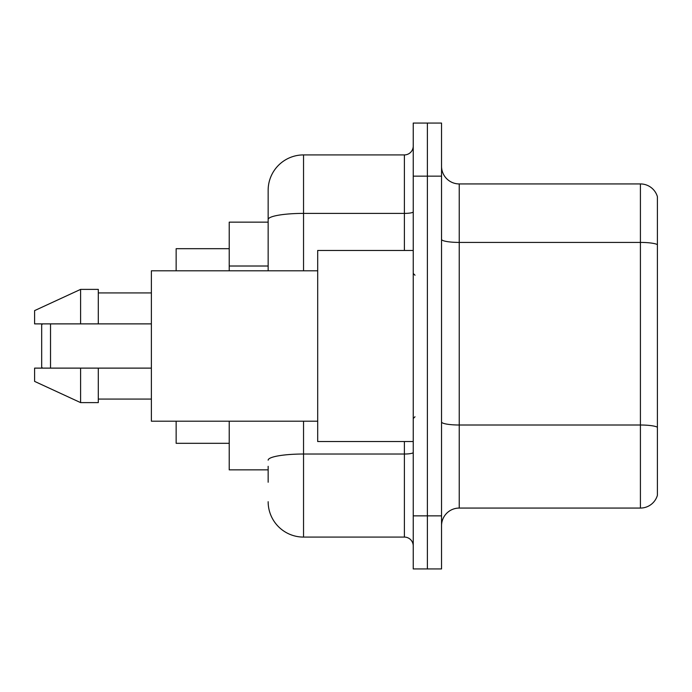 <?xml version="1.0" encoding="UTF-8"?>
<svg xmlns="http://www.w3.org/2000/svg" width="692" height="692" viewBox="0 0 692 692"><rect width="100%" height="100%" fill="white"/><g stroke="black" fill="none" stroke-linecap="round" stroke-linejoin="round"><path stroke-width="1.04" d="M268.15 253.627L268.15 219.546L268.15 222.149L229.225 222.149L229.225 270.806M268.15 469.851L229.225 469.851L229.225 421.194M268.15 482.238L268.15 466.313M413.236 515.851L413.236 568.936L427.388 568.936L427.388 515.851L427.388 568.936L441.539 568.936L441.539 515.851L427.388 515.851L427.388 176.149L427.388 515.851L413.236 515.851L413.236 176.149L427.388 176.149L427.388 123.064L427.388 176.149L441.539 176.149L441.539 515.851M441.539 176.149L441.539 123.064L413.236 123.064L413.236 176.149M303.537 421.194L303.537 537.087L404.387 537.087L404.387 441.539M268.15 270.806L268.15 190.3A35.387 35.387 0 0 1 303.537 154.913L404.387 154.913A8.849 8.849 0 0 0 413.236 146.064M268.15 190.3L268.15 209.762M413.236 545.936A8.849 8.849 0 0 0 404.387 537.087M303.537 537.087A35.387 35.387 0 0 1 268.15 501.7M441.539 525.764A17.689 17.689 0 0 1 459.237 508.066L640.411 508.066L640.411 183.934L459.237 183.934A17.689 17.689 0 0 1 441.539 166.236A17.689 17.689 0 0 0 459.237 183.934L459.237 508.066M657.4 196.666A17.689 17.689 0 0 0 640.411 183.934A17.689 17.689 0 0 1 657.4 196.666L657.4 495.334A17.689 17.689 0 0 1 640.411 508.066M657.4 244.873L657.4 437.301M42.558 323.882L41.676 324.764L41.676 367.236L42.558 368.118M50.525 323.882L50.525 368.118M176.149 421.194L176.149 443.312L229.225 443.312M229.225 248.688L176.149 248.688L176.149 270.806M413.236 250.461L317.689 250.461L317.689 441.539L413.236 441.539M317.689 270.806L151.375 270.806L151.375 421.194L317.689 421.194M80.601 323.882L34.6 323.882L34.6 310.613L80.601 289.386L80.601 323.882L151.375 323.882M80.601 289.386L98.299 289.386L98.299 323.882M151.375 368.118L98.299 368.118L98.299 402.614L80.601 402.614L80.601 368.118L34.6 368.118L34.6 381.387L80.601 402.614M34.6 368.118L46.312 368.118M98.299 368.118L80.601 368.118M268.15 266.013L229.225 266.013M413.236 452.49A8.849 1.54 0 0 1 404.387 454.021L303.537 454.021A35.387 6.141 180 0 0 268.15 460.171M303.537 154.913L303.537 213.395L404.387 213.395L404.387 154.913M268.15 219.546A35.387 6.141 180 0 1 303.537 213.395L303.537 270.806M404.387 250.461L404.387 213.395A8.849 1.54 0 0 0 413.236 211.864M657.4 244.622A17.689 3.071 180 0 0 640.411 242.416L459.237 242.416A17.689 3.071 -0 0 1 441.539 239.345M657.4 427.224A17.689 3.071 180 0 0 640.411 425.009L459.237 425.009A17.689 3.071 0 0 1 441.539 421.938M415.001 275.226L413.236 273.461M98.299 292.924L151.375 292.924M98.299 399.076L151.375 399.076M415.001 416.774L413.236 418.539"/></g></svg>

